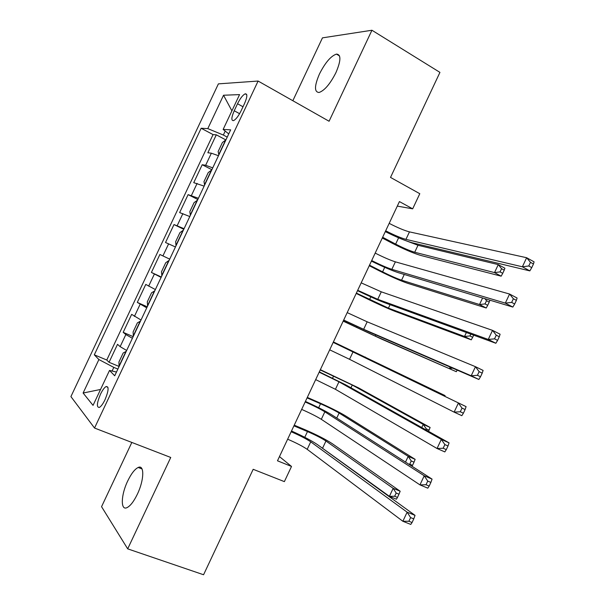 <?xml version="1.0" encoding="UTF-8"?>
<svg xmlns="http://www.w3.org/2000/svg" width="605" height="605" viewBox="0 0 605 605"><rect width="100%" height="100%" fill="white"/><g stroke="black" fill="none" stroke-linecap="round" stroke-linejoin="round"><path stroke-width="0.91" d="M137.373 494.172C144.255 479.992 144.55 464.269 138.167 467.483C134.749 469.162 131.262 473.662 127.708 480.99C120.962 494.792 120.357 510.968 127.012 507.633C130.377 505.939 133.834 501.447 137.373 494.172M335.919 72.668C341.023 60.666 341.205 54.473 336.456 54.095C330.882 56.008 325.225 62.617 319.478 73.931C314.335 85.94 314.192 92.119 319.054 92.489C324.514 90.591 330.141 83.982 335.919 72.668M105.043 399.655C108.696 390.724 109.044 386.345 106.094 386.542C104.325 387.586 102.442 390.18 100.438 394.301C96.777 403.21 96.437 407.581 99.417 407.407C101.171 406.363 103.047 403.777 105.043 399.655M131.829 442.444L101.557 506.688L127.693 548.856L203.567 574.75L253.177 469.306L284.373 481.625L291.512 466.447L279.465 456.594M218.397 83.868L70.914 396.593L94.531 428.037L258.101 81.047L218.397 83.868M258.101 81.047L329.082 121.25L371.939 30.25L322.465 37.858L292.843 100.725M371.939 30.25L439.941 72.388L390.52 177.416L419.794 193.698L412.678 208.831L399.429 201.578L277.483 460.798L291.512 466.447M218.465 155.712L211.357 153.194L207.848 152.762L216.303 134.824L225.68 139.823M212.733 167.872L205.662 165.271L202.206 164.726L211.863 169.718M202.206 164.726L193.744 182.665L204.135 186.121M189.796 216.537L179.64 212.582L188.102 194.636L197.82 199.506M175.45 246.961L165.528 242.507L173.998 224.553L183.776 229.303M169.71 259.129L159.886 254.478L151.416 272.439L161.293 276.992M155.364 289.568L145.775 284.418L137.297 302.387L147.234 306.811M141.01 320.015L131.656 314.366L123.178 332.334L133.176 336.637M237.531 103.75L234.226 110.76C231.352 117.461 231.118 120.75 233.522 120.629C235.897 119.457 238.43 116.175 241.115 110.783L244.48 103.644C247.339 96.981 247.581 93.707 245.214 93.828C242.802 95.008 240.238 98.32 237.531 103.75L243.006 106.767M116.485 372.037L109.513 370.441L114.716 375.788L230.664 129.841L223.139 129.44L228.743 133.909M109.513 370.441L93.041 405.373L83.112 393.023L98.895 359.551L94.304 354.832L201.155 128.252L207.795 128.615L223.54 95.235L239.565 94.607L223.139 129.44M216.303 134.824L213.066 134.597L106.775 360.02L109.051 362.297L118.935 366.403M126.657 350.469L120.145 346.657L117.529 344.321L109.051 362.297M132.397 338.286L125.848 334.557L123.178 332.334M146.75 307.832L137.297 302.387M161.104 277.392L151.416 272.439M173.998 224.553L184.056 228.705M188.102 194.636L198.395 198.281M225.211 131.088L223.351 135.044L207.795 128.615M227.23 137.123L223.351 135.044M127.693 548.856L170.739 457.463L94.531 428.037M397.303 206.101L412.678 208.831M117.884 369.073L113.808 367.386L112.091 371.031M213.066 134.597L201.155 128.252M106.775 360.02L94.304 354.832M98.895 359.551L113.808 367.386M231.904 110.844L223.54 95.235M83.112 393.023L100.543 389.461M389.181 223.358C397.462 227.639 404.223 230.482 409.464 231.874L526.637 257.722L534.086 261.852L533.466 263.984L530.479 262.336L528.77 265.973L531.757 267.622L533.466 263.984M385.68 230.792C393.976 235.058 400.729 237.916 405.947 239.368L522.38 266.797L526.637 257.722L530.479 262.336M528.77 265.973L522.38 266.797L529.836 270.889L412.466 242.832C405.736 240.994 396.676 237.258 385.294 231.609M529.836 270.889L531.757 267.622M226.005 139.732L222.39 142.546L218.14 151.553L218.881 154.835M382.64 237.258L395.64 244.102C403.384 248.065 409.736 250.788 414.712 252.247L494.519 272.598L501.174 276.175L420.77 255.446C413.291 253.223 403.792 249.169 392.274 243.263L382.284 238.007M222.579 146.992L222.307 147.575M407.286 241.229L417.995 245.267L498.27 264.612L504.91 268.219L504.23 270.132L501.568 268.688L500.063 271.887L502.732 273.331L504.23 270.132M500.063 271.887L494.519 272.598L498.27 264.612L501.568 268.688M501.174 276.175L502.732 273.331M375.191 253.102C383.51 257.299 390.24 260.218 395.375 261.844L509.584 294.038L517.093 298.023L516.383 300.36L513.373 298.764L511.656 302.402L514.673 303.997L516.383 300.36M371.689 260.536C380.023 264.718 386.739 267.652 391.851 269.338L505.319 303.113L509.584 294.038L513.373 298.764M511.656 302.402L505.319 303.113L512.843 307.068L398.415 272.711C391.828 270.564 382.829 266.699 371.409 261.126M512.843 307.068L514.673 303.997M361.193 282.853L381.279 291.822L492.53 330.36L500.101 334.217L499.299 336.743L496.259 335.2L494.55 338.845L497.59 340.381L499.299 336.743M357.691 290.294L377.754 299.316L488.258 339.443L492.53 330.36L496.259 335.2M494.55 338.845L488.258 339.443L495.85 343.262L384.356 302.598C377.913 300.14 368.974 296.163 357.525 290.65M495.85 343.262L497.59 340.381M347.194 312.611L367.174 321.807L475.462 366.69L483.1 370.419L482.208 373.141L479.137 371.651L477.428 375.297L480.499 376.786L482.208 373.141M343.693 320.053L363.65 329.301L471.197 375.781L475.462 366.69L479.137 371.651M477.428 375.297L471.197 375.781L478.85 379.471L370.298 332.493L343.632 320.181M478.85 379.471L480.499 376.786M333.189 342.385L466.092 406.636L333.211 342.332M329.687 349.826L349.539 359.302L454.121 412.134L458.386 403.043L462.016 408.118L460.299 411.771L463.392 413.2L465.109 409.555L462.016 408.118M463.392 413.2L461.842 415.688L454.121 412.134L460.299 411.771M465.109 409.555L466.092 406.636M211.758 169.945L208.233 172.584L203.983 181.591L204.634 185.054M369.511 265.171L382.594 271.849C390.369 275.744 396.691 278.527 401.576 280.191L479.523 304.527L486.223 308.005L407.664 283.306C400.329 280.788 390.875 276.629 379.305 270.843L369.254 265.716M208.332 177.212L208.059 177.787M485.021 303.914L487.706 305.306L489.211 302.107L486.526 300.708L485.021 303.914L479.523 304.527L482.593 297.985M486.223 308.005L487.706 305.306M489.211 302.107L489.914 300.186M486.526 300.708L484.953 298.696M197.51 200.164L194.069 202.63L189.819 211.644L190.386 215.282M356.375 293.1L388.433 308.142L464.511 336.471L471.272 339.844L394.566 311.174C387.366 308.353 377.959 304.103 366.335 298.424L356.216 293.425M194.084 207.432L193.812 208.007M470.826 334.134L469.972 335.941L464.511 336.471L466.372 332.516M469.972 335.941L472.679 337.295L473.677 335.178M471.272 339.844L472.679 337.295M175.972 245.441L175.647 241.698L179.897 232.683L183.012 230.392L175.964 245.35M343.232 321.028L375.289 336.1L456.306 371.697L381.452 339.057L343.179 321.142M179.836 237.667L179.564 238.241M452.721 368.165L449.507 368.43L450.15 367.053M456.306 371.697L457.198 370.101M168.848 260.558L165.725 262.744L161.475 271.766L161.875 275.759M437.975 392.963L438.239 392.395L445.083 395.594L333.4 341.938M165.573 267.909L165.301 268.484M333.378 341.984L438.239 392.395L438.988 393.447M444.819 396.283L445.083 395.594M319.175 372.166L338.959 381.8L441.31 439.404L449.076 442.86L345.689 384.833L319.311 371.878M315.674 379.607L335.427 389.302L437.044 448.502L441.31 439.404L444.879 444.599L443.17 448.245L446.293 449.621L448.002 445.983L444.879 444.599M446.293 449.621L444.826 451.92L437.044 448.502L443.17 448.245M448.002 445.983L449.076 442.86M154.751 290.869L151.545 292.82L147.295 301.842L147.612 306.009M421.745 427.516L423.22 424.37L430.117 427.455L358.508 387.858L320.348 369.67M151.318 298.159L151.038 298.734M320.226 369.935L352.269 385.045L423.22 424.37L426.313 428.892L425.867 429.837M428.514 431.32L429.074 430.125L426.313 428.892M429.074 430.125L430.117 427.455M305.17 401.954C313.692 405.736 320.249 409.025 324.847 411.816L424.226 475.78L432.061 479.107L331.616 414.75C325.717 411.135 316.982 406.696 305.412 401.433M301.661 409.404C310.199 413.162 316.748 416.467 321.315 419.318L419.953 484.877L424.226 475.78L427.743 481.088L426.033 484.741L429.179 486.065L430.889 482.419L427.743 481.088M429.179 486.065L427.803 488.167L419.953 484.877L426.033 484.741M430.889 482.419L432.061 479.107M140.496 321.111L137.365 322.896L133.108 331.926L133.342 336.274M405.501 462.091L408.201 456.352L415.143 459.339L345.387 415.764C338.724 411.808 329.475 407.195 317.648 401.932L307.302 397.417M137.048 328.417L136.775 328.999M307.075 397.886L320.544 403.769C328.492 407.301 334.686 410.387 339.118 413.026L408.201 456.352L411.249 460.965L409.736 464.171L412.527 465.358L414.032 462.159L411.249 460.965M412.005 466.258L412.527 465.358M414.032 462.159L415.143 459.339M408.806 464.201L409.736 464.171M291.149 431.751C299.717 435.449 306.236 438.814 310.728 441.832L407.135 512.17L415.038 515.362L317.542 444.683C311.787 440.758 303.105 436.197 291.504 431.002M287.647 439.2C296.223 442.883 302.734 446.263 307.196 449.341L402.862 521.276L407.135 512.17L410.598 517.6L408.889 521.253L412.058 522.516L413.775 518.871L410.598 517.6M412.058 522.516L410.78 524.422L402.862 521.276L408.889 521.253M413.775 518.871L415.038 515.362M126.233 351.361L123.178 352.987L118.92 362.017L119.072 366.547M318.88 445.651L389.408 496.342L393.167 488.341L400.162 491.222L332.266 443.669C325.74 439.411 316.536 434.708 304.655 429.55L294.249 425.164M122.777 358.689L122.505 359.264M293.924 425.852L307.476 431.562C315.462 435.025 321.618 438.171 325.951 441.015L393.167 488.341L396.177 493.045L394.664 496.251L397.477 497.401L398.982 494.194L396.177 493.045M397.477 497.401L396.419 499.201L389.408 496.342L394.664 496.251M398.982 494.194L400.162 491.222M205.662 165.271L211.357 153.194M120.145 346.657L125.848 334.557M134.408 316.407L140.11 304.307M148.664 286.157L154.373 274.065M162.919 255.923L168.621 243.83M177.174 225.695L182.876 213.61M191.422 195.483L197.117 183.398M239.595 113.695L234.226 110.76M409.464 231.874L405.947 239.368M225.733 139.778L218.685 154.721M398.604 237.81L395.64 244.102M417.995 245.267L414.712 252.247M395.375 261.844L391.851 269.338M381.279 291.822L377.754 299.316M367.174 321.807L363.65 329.301M353.07 351.8L349.539 359.302M211.5 169.975L204.452 184.926M384.712 267.334L382.594 271.849M404.269 274.466L401.576 280.191M197.26 200.179L190.212 215.13M370.82 296.873L369.534 299.611M390.059 304.678L388.433 308.142M356.927 326.42L356.474 327.373M375.849 334.898L375.289 336.1M168.765 260.611L161.709 275.577M346.68 348.2L346.499 348.593M365.42 357.071L365.193 357.563M338.959 381.8L335.427 389.302M154.517 290.846L147.461 305.812M333.612 375.977L332.591 378.155M352.269 385.045L350.976 387.797M324.847 411.816L321.315 419.318M140.254 321.089L133.198 336.055M320.544 403.769L318.684 407.725M339.118 413.026L336.751 418.04M310.728 441.832L307.196 449.341M125.999 351.339L118.935 366.312M307.476 431.562L304.769 437.302M325.951 441.015L322.662 448.01M142.039 468.943L138.167 467.483M339.534 55.94L336.456 54.095M107.932 387.283L106.094 386.542M246.742 94.675L245.214 93.828"/></g></svg>
